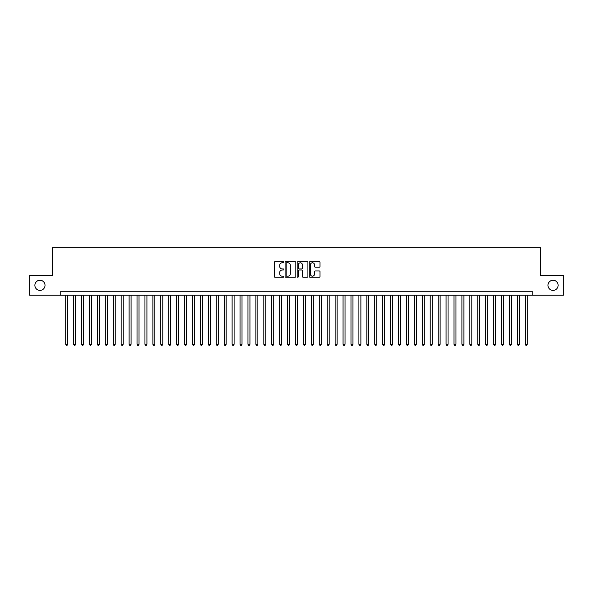 <?xml version="1.0" encoding="UTF-8"?>
<svg xmlns="http://www.w3.org/2000/svg" width="593" height="593" viewBox="0 0 593 593"><rect width="100%" height="100%" fill="white"/><g stroke="black" fill="none" stroke-linecap="round" stroke-linejoin="round"><path stroke-width="0.89" d="M283.825 262.247A0.541 0.541 0 0 0 283.276 261.698L275.011 261.698A0.778 0.778 0 0 0 274.233 262.477L274.233 276.479A0.778 0.778 0 0 0 275.011 277.257L283.276 277.257A0.541 0.541 0 0 0 283.825 276.709A0.541 0.541 0 0 0 283.276 276.168L282.209 276.168A2.491 2.491 0 0 1 279.718 273.677L279.718 272.513A2.491 2.491 0 0 1 282.209 270.023L283.276 270.023A0.541 0.541 0 0 0 283.825 269.481A0.541 0.541 0 0 0 283.276 268.933L282.209 268.933A2.491 2.491 0 0 1 279.718 266.442L279.718 265.279A2.491 2.491 0 0 1 282.209 262.788L283.276 262.788A0.541 0.541 0 0 0 283.825 262.247M547.976 285.329A5.07 5.07 0 0 0 553.047 290.4A5.07 5.07 0 0 0 558.117 285.329A5.07 5.07 0 0 0 553.047 280.252A5.07 5.07 0 0 0 547.976 285.329M34.883 285.329A5.07 5.07 0 0 0 39.953 290.4A5.07 5.07 0 0 0 45.024 285.329A5.07 5.07 0 0 0 39.953 280.252A5.07 5.07 0 0 0 34.883 285.329M319.234 267.184A0.778 0.778 0 0 0 320.012 266.405L320.012 262.477A0.778 0.778 0 0 0 319.234 261.698L310.05 261.698A0.778 0.778 0 0 0 309.279 262.477L309.279 276.479A0.778 0.778 0 0 0 310.05 277.257L319.234 277.257A0.778 0.778 0 0 0 320.012 276.479L320.012 271.735A0.778 0.778 0 0 0 319.234 270.957L315.306 270.957A0.778 0.778 0 0 0 314.527 271.735L314.527 274.085A2.083 2.083 0 0 1 312.444 276.168A2.083 2.083 0 0 1 310.361 274.085L310.361 264.871A2.083 2.083 0 0 1 312.444 262.788A2.083 2.083 0 0 1 314.527 264.871L314.527 266.405A0.778 0.778 0 0 0 315.306 267.184L319.234 267.184M60.753 295.232L29.65 295.232L29.65 275.419L52.429 275.419L52.429 247.689L540.571 247.689L540.571 275.419L563.35 275.419L563.35 295.232L532.247 295.232L532.247 291.267L60.753 291.267L60.753 295.232L532.247 295.232M295.818 262.477A0.778 0.778 0 0 0 295.04 261.698L285.863 261.698A0.778 0.778 0 0 0 285.085 262.477L285.085 276.479A0.778 0.778 0 0 0 285.863 277.257L295.04 277.257A0.778 0.778 0 0 0 295.818 276.479L295.818 262.477M297.96 261.698L307.137 261.698A0.778 0.778 0 0 1 307.915 262.477L307.915 276.479A0.778 0.778 0 0 1 307.137 277.257L303.208 277.257A0.778 0.778 0 0 1 302.43 276.479L302.43 270.801A0.778 0.778 0 0 0 301.652 270.023L299.05 270.023A0.778 0.778 0 0 0 298.272 270.801L298.272 276.709A0.541 0.541 0 0 1 297.723 277.257A0.541 0.541 0 0 1 297.182 276.709L297.182 262.477A0.778 0.778 0 0 1 297.96 261.698M286.716 262.788A0.541 0.541 0 0 0 286.174 263.336L286.174 275.626A0.541 0.541 0 0 0 286.716 276.168L287.85 276.168A2.491 2.491 0 0 0 290.333 273.677L290.333 265.279A2.491 2.491 0 0 0 287.85 262.788L286.716 262.788M302.43 264.908A2.083 2.083 0 0 0 300.347 262.825A2.083 2.083 0 0 0 298.272 264.908L298.272 268.155A0.778 0.778 0 0 0 299.05 268.933L301.652 268.933A0.778 0.778 0 0 0 302.43 268.155L302.43 264.908M65.704 295.232L65.704 344.281L67.684 344.281L67.684 295.232M67.684 344.281L67.091 345.311L66.297 345.311L65.704 344.281M73.628 295.232L73.628 344.281L75.608 344.281L75.608 295.232M75.608 344.281L75.014 345.311L74.221 345.311L73.628 344.281M81.552 295.232L81.552 344.281L83.531 344.281L83.531 295.232M83.531 344.281L82.938 345.311L82.145 345.311L81.552 344.281M89.476 295.232L89.476 344.281L91.463 344.281L91.463 295.232M91.463 344.281L90.862 345.311L90.069 345.311L89.476 344.281M97.4 295.232L97.4 344.281L99.387 344.281L99.387 295.232M99.387 344.281L98.786 345.311L97.993 345.311L97.4 344.281M105.324 295.232L105.324 344.281L107.311 344.281L107.311 295.232M107.311 344.281L106.71 345.311L105.925 345.311L105.324 344.281M113.248 295.232L113.248 344.281L115.235 344.281L115.235 295.232M115.235 344.281L114.634 345.311L113.849 345.311L113.248 344.281M121.172 295.232L121.172 344.281L123.159 344.281L123.159 295.232M123.159 344.281L122.566 345.311L121.773 345.311L121.172 344.281M129.096 295.232L129.096 344.281L131.083 344.281L131.083 295.232M131.083 344.281L130.49 345.311L129.697 345.311L129.096 344.281M137.027 295.232L137.027 344.281L139.007 344.281L139.007 295.232M139.007 344.281L138.414 345.311L137.62 345.311L137.027 344.281M144.951 295.232L144.951 344.281L146.931 344.281L146.931 295.232M146.931 344.281L146.338 345.311L145.544 345.311L144.951 344.281M152.875 295.232L152.875 344.281L154.855 344.281L154.855 295.232M154.855 344.281L154.262 345.311L153.468 345.311L152.875 344.281M160.799 295.232L160.799 344.281L162.778 344.281L162.778 295.232M162.778 344.281L162.185 345.311L161.392 345.311L160.799 344.281M168.723 295.232L168.723 344.281L170.702 344.281L170.702 295.232M170.702 344.281L170.109 345.311L169.316 345.311L168.723 344.281M176.647 295.232L176.647 344.281L178.626 344.281L178.626 295.232M178.626 344.281L178.033 345.311L177.24 345.311L176.647 344.281M184.571 295.232L184.571 344.281L186.55 344.281L186.55 295.232M186.55 344.281L185.957 345.311L185.164 345.311L184.571 344.281M192.495 295.232L192.495 344.281L194.474 344.281L194.474 295.232M194.474 344.281L193.881 345.311L193.088 345.311L192.495 344.281M200.419 295.232L200.419 344.281L202.398 344.281L202.398 295.232M202.398 344.281L201.805 345.311L201.012 345.311L200.419 344.281M208.343 295.232L208.343 344.281L210.322 344.281L210.322 295.232M210.322 344.281L209.729 345.311L208.936 345.311L208.343 344.281M216.267 295.232L216.267 344.281L218.246 344.281L218.246 295.232M218.246 344.281L217.653 345.311L216.86 345.311L216.267 344.281M224.191 295.232L224.191 344.281L226.17 344.281L226.17 295.232M226.17 344.281L225.577 345.311L224.784 345.311L224.191 344.281M232.115 295.232L232.115 344.281L234.094 344.281L234.094 295.232M234.094 344.281L233.501 345.311L232.708 345.311L232.115 344.281M240.039 295.232L240.039 344.281L242.018 344.281L242.018 295.232M242.018 344.281L241.425 345.311L240.632 345.311L240.039 344.281M247.963 295.232L247.963 344.281L249.942 344.281L249.942 295.232M249.942 344.281L249.349 345.311L248.556 345.311L247.963 344.281M255.887 295.232L255.887 344.281L257.866 344.281L257.866 295.232M257.866 344.281L257.273 345.311L256.48 345.311L255.887 344.281M263.811 295.232L263.811 344.281L265.79 344.281L265.79 295.232M265.79 344.281L265.197 345.311L264.404 345.311L263.811 344.281M271.735 295.232L271.735 344.281L273.721 344.281L273.721 295.232M273.721 344.281L273.121 345.311L272.328 345.311L271.735 344.281M279.659 295.232L279.659 344.281L281.645 344.281L281.645 295.232M281.645 344.281L281.045 345.311L280.252 345.311L279.659 344.281M287.583 295.232L287.583 344.281L289.569 344.281L289.569 295.232M289.569 344.281L288.969 345.311L288.183 345.311L287.583 344.281M295.507 295.232L295.507 344.281L297.493 344.281L297.493 295.232M297.493 344.281L296.893 345.311L296.107 345.311L295.507 344.281M303.431 295.232L303.431 344.281L305.417 344.281L305.417 295.232M305.417 344.281L304.817 345.311L304.031 345.311L303.431 344.281M311.355 295.232L311.355 344.281L313.341 344.281L313.341 295.232M313.341 344.281L312.748 345.311L311.955 345.311L311.355 344.281M319.279 295.232L319.279 344.281L321.265 344.281L321.265 295.232M321.265 344.281L320.672 345.311L319.879 345.311L319.279 344.281M327.21 295.232L327.21 344.281L329.189 344.281L329.189 295.232M329.189 344.281L328.596 345.311L327.803 345.311L327.21 344.281M335.134 295.232L335.134 344.281L337.113 344.281L337.113 295.232M337.113 344.281L336.52 345.311L335.727 345.311L335.134 344.281M343.058 295.232L343.058 344.281L345.037 344.281L345.037 295.232M345.037 344.281L344.444 345.311L343.651 345.311L343.058 344.281M350.982 295.232L350.982 344.281L352.961 344.281L352.961 295.232M352.961 344.281L352.368 345.311L351.575 345.311L350.982 344.281M358.906 295.232L358.906 344.281L360.885 344.281L360.885 295.232M360.885 344.281L360.292 345.311L359.499 345.311L358.906 344.281M366.83 295.232L366.83 344.281L368.809 344.281L368.809 295.232M368.809 344.281L368.216 345.311L367.423 345.311L366.83 344.281M374.754 295.232L374.754 344.281L376.733 344.281L376.733 295.232M376.733 344.281L376.14 345.311L375.347 345.311L374.754 344.281M382.678 295.232L382.678 344.281L384.657 344.281L384.657 295.232M384.657 344.281L384.064 345.311L383.271 345.311L382.678 344.281M390.602 295.232L390.602 344.281L392.581 344.281L392.581 295.232M392.581 344.281L391.988 345.311L391.195 345.311L390.602 344.281M398.526 295.232L398.526 344.281L400.505 344.281L400.505 295.232M400.505 344.281L399.912 345.311L399.119 345.311L398.526 344.281M406.45 295.232L406.45 344.281L408.429 344.281L408.429 295.232M408.429 344.281L407.836 345.311L407.043 345.311L406.45 344.281M414.374 295.232L414.374 344.281L416.353 344.281L416.353 295.232M416.353 344.281L415.76 345.311L414.967 345.311L414.374 344.281M422.298 295.232L422.298 344.281L424.277 344.281L424.277 295.232M424.277 344.281L423.684 345.311L422.891 345.311L422.298 344.281M430.221 295.232L430.221 344.281L432.201 344.281L432.201 295.232M432.201 344.281L431.608 345.311L430.815 345.311L430.221 344.281M438.145 295.232L438.145 344.281L440.125 344.281L440.125 295.232M440.125 344.281L439.532 345.311L438.738 345.311L438.145 344.281M446.069 295.232L446.069 344.281L448.049 344.281L448.049 295.232M448.049 344.281L447.456 345.311L446.662 345.311L446.069 344.281M453.993 295.232L453.993 344.281L455.973 344.281L455.973 295.232M455.973 344.281L455.38 345.311L454.586 345.311L453.993 344.281M461.917 295.232L461.917 344.281L463.904 344.281L463.904 295.232M463.904 344.281L463.303 345.311L462.51 345.311L461.917 344.281M469.841 295.232L469.841 344.281L471.828 344.281L471.828 295.232M471.828 344.281L471.227 345.311L470.434 345.311L469.841 344.281M477.765 295.232L477.765 344.281L479.752 344.281L479.752 295.232M479.752 344.281L479.151 345.311L478.366 345.311L477.765 344.281M485.689 295.232L485.689 344.281L487.676 344.281L487.676 295.232M487.676 344.281L487.075 345.311L486.29 345.311L485.689 344.281M493.613 295.232L493.613 344.281L495.6 344.281L495.6 295.232M495.6 344.281L495.007 345.311L494.214 345.311L493.613 344.281M501.537 295.232L501.537 344.281L503.524 344.281L503.524 295.232M503.524 344.281L502.931 345.311L502.138 345.311L501.537 344.281M509.469 295.232L509.469 344.281L511.448 344.281L511.448 295.232M511.448 344.281L510.855 345.311L510.062 345.311L509.469 344.281M517.392 295.232L517.392 344.281L519.372 344.281L519.372 295.232M519.372 344.281L518.779 345.311L517.985 345.311L517.392 344.281M525.316 295.232L525.316 344.281L527.296 344.281L527.296 295.232M527.296 344.281L526.703 345.311L525.909 345.311L525.316 344.281"/></g></svg>
